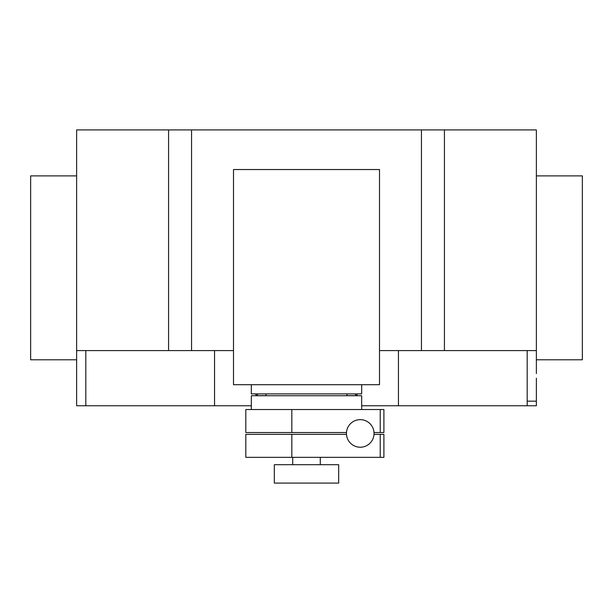 <?xml version="1.0" encoding="UTF-8"?>
<svg xmlns="http://www.w3.org/2000/svg" width="613" height="613" viewBox="0 0 613 613"><rect width="100%" height="100%" fill="white"/><g stroke="black" fill="none" stroke-linecap="round" stroke-linejoin="round"><path stroke-width="0.92" d="M380.221 457.344L380.221 434.356L383.899 434.356L383.899 457.344L245.813 457.344L245.813 434.356L291.834 434.356L291.834 457.344M380.221 434.356L374.007 434.356M346.483 434.356L291.834 434.356M380.221 432.517L380.221 409.53L383.899 409.53L383.899 432.517L374.007 432.517M380.221 409.53L245.813 409.53L245.813 432.517L346.483 432.517M291.834 409.53L291.834 432.517M346.452 433.437A13.793 13.793 0 0 0 360.245 447.229A13.793 13.793 0 0 0 374.037 433.437A13.793 13.793 0 0 0 360.245 419.644A13.793 13.793 0 0 0 346.452 433.437M346.958 395.737L346.958 393.898M266.042 395.737L266.042 393.898M251.33 384.703L251.33 393.898L361.67 393.898L361.67 384.703M338.683 483.09L338.683 464.7L274.317 464.7L274.317 483.09L338.683 483.09M320.293 464.7L320.293 457.344M292.707 464.7L292.707 457.344M361.67 409.53L361.67 395.737L251.33 395.737L251.33 409.53M233.499 384.703L379.501 384.703L379.501 169.54L233.499 169.54L233.499 384.703M536.375 175.885L582.35 175.885L582.35 359.785L536.375 359.785M76.625 175.885L30.65 175.885L30.65 359.785L76.625 359.785L76.625 129.91L191.562 129.91L191.562 350.59L233.499 350.59M536.375 373.578L536.375 129.91L191.562 129.91M536.375 350.59L444.425 350.59L444.425 129.91M536.375 378.175L536.375 405.76L361.67 405.76M256.502 395.737L257.927 393.898M355.073 393.898L356.498 395.737M357.072 393.898L357.072 395.737M214.55 350.59L214.55 405.76L251.33 405.76M255.928 393.898L255.928 395.737L255.928 393.898M76.625 373.578L76.625 350.59L168.575 350.59L168.575 129.91M168.575 350.59L191.562 350.59M379.501 350.59L421.438 350.59L421.438 129.91M421.438 350.59L444.425 350.59M214.55 405.76L76.625 405.76L76.625 366.222M527.18 405.76L527.18 401.163L536.375 401.163M527.18 401.163L527.18 350.59M398.45 405.76L398.45 350.59M356.429 395.646L346.958 395.646M266.042 395.646L256.571 395.646M85.82 405.76L85.82 350.59"/></g></svg>
